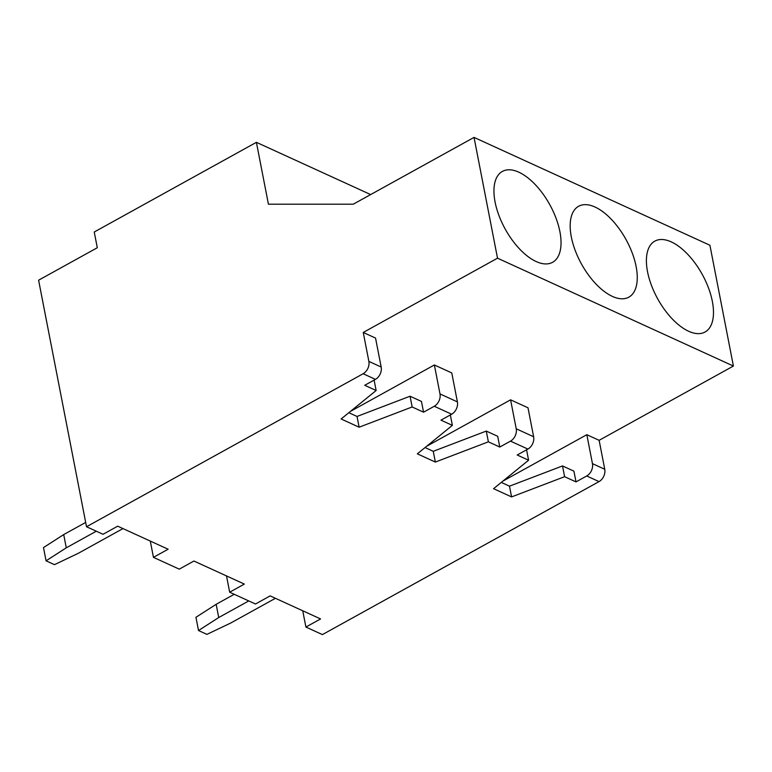 <?xml version="1.0" encoding="UTF-8"?>
<svg xmlns="http://www.w3.org/2000/svg" width="772" height="772" viewBox="0 0 772 772"><rect width="100%" height="100%" fill="white"/><g stroke="black" fill="none" stroke-linecap="round" stroke-linejoin="round"><path stroke-width="1.16" d="M86.522 526.745L103.033 534.292L117.701 526.176L168.122 549.23L153.445 557.345L179.258 569.147L193.926 561.032L244.348 584.086L229.67 592.201L255.484 604.003L270.161 595.887L320.573 618.941L305.905 627.057L322.406 634.603L599.024 481.603A9.621 6.996 114.6 0 0 604.756 469.27L599.13 440.32L733.4 366.044L709.922 245.255L474.037 137.397L353.267 204.194L268.424 204.204L256.4 142.328L94.242 232.015L97.301 247.735L38.6 280.197L86.522 526.745L363.139 373.735L375.443 379.37A9.621 6.996 114.6 0 0 381.175 367.028L375.549 338.078L363.245 332.452L497.515 258.176L474.037 137.397M370.656 194.573L256.4 142.328M381.175 367.028L368.871 361.402A9.621 6.996 114.6 0 1 363.139 373.735M368.871 361.402L363.245 332.452M647.534 271.754A51.917 25.408 61.1 0 0 672.258 318.913A51.917 25.408 61.1 0 0 705.077 332.008A51.917 25.408 61.1 0 0 712.353 301.398A51.917 25.408 61.1 0 0 687.64 254.239A51.917 25.408 61.1 0 0 654.81 241.144A51.917 25.408 61.1 0 0 647.534 271.754M604.756 469.27L592.452 463.644A9.621 6.996 114.6 0 1 586.72 475.977L576.008 481.902L573.914 471.152L562.518 465.931L509.491 486.167L501.289 482.413M599.13 440.32L586.826 434.694L502.881 481.12M592.452 463.644L586.826 434.694M576.008 481.902L564.602 476.691L511.575 496.917L493.569 488.686L528.588 460.218L517.192 455.007L527.894 449.082A9.621 6.996 114.6 0 0 533.626 436.74L528 407.79L510.591 399.828L426.655 446.264M528.588 460.218L526.572 449.815M511.575 496.917L509.491 486.167M564.602 476.691L562.518 465.931M303.348 611.067L302.846 611.337L305.905 627.057M571.309 236.898A51.917 25.408 61.1 0 0 596.023 284.057A51.917 25.408 61.1 0 0 628.852 297.152A51.917 25.408 61.1 0 0 636.128 266.543A51.917 25.408 61.1 0 0 611.414 219.383A51.917 25.408 61.1 0 0 578.585 206.288A51.917 25.408 61.1 0 0 571.309 236.898M533.626 436.74L516.227 428.788A9.621 6.996 114.6 0 1 510.495 441.121L499.783 447.046L497.689 436.286L486.283 431.075L433.256 451.311L425.054 447.557M516.227 428.788L510.591 399.828M499.783 447.046L488.377 441.825L435.35 462.061L417.343 453.83L452.363 425.362L440.957 420.151L451.668 414.226A9.621 6.996 114.6 0 0 457.4 401.884L451.774 372.934L434.366 364.973L350.43 411.408M452.363 425.362L450.346 414.96M435.35 462.061L433.256 451.311M488.377 441.825L486.283 431.075M227.122 576.202L226.621 576.481L229.67 592.201M733.4 366.044L497.515 258.176M495.084 202.042A51.917 25.408 61.1 0 0 519.797 249.202A51.917 25.408 61.1 0 0 552.617 262.297A51.917 25.408 61.1 0 0 559.903 231.687A51.917 25.408 61.1 0 0 535.179 184.527A51.917 25.408 61.1 0 0 502.36 171.432A51.917 25.408 61.1 0 0 495.084 202.042M457.4 401.884L439.992 393.923A9.621 6.996 114.6 0 1 434.26 406.265L423.558 412.19L421.464 401.43L410.057 396.219L357.031 416.455L348.828 412.702M439.992 393.923L434.366 364.973M423.558 412.19L412.151 406.969L359.125 427.205L341.118 418.974L376.138 390.507L364.731 385.286L375.443 379.37M376.138 390.507L374.111 380.104M359.125 427.205L357.031 416.455M412.151 406.969L410.057 396.219M150.887 541.346L150.395 541.626L153.445 557.345M275.43 598.3L230.731 623.023L206.925 634.372L198.52 630.531L218.727 617.532L216.16 604.302L234.244 594.295M218.727 617.532L248.758 600.925M198.52 630.531L195.943 617.301L216.16 604.302M122.98 528.588L78.281 553.312L54.465 564.66L46.059 560.819L66.276 547.821L63.7 534.581L85.682 522.422M66.276 547.821L96.297 531.213M46.059 560.819L43.493 547.58L63.7 534.581M586.72 475.977L599.024 481.603M510.495 441.121L527.894 449.082M434.26 406.265L451.668 414.226"/></g></svg>
